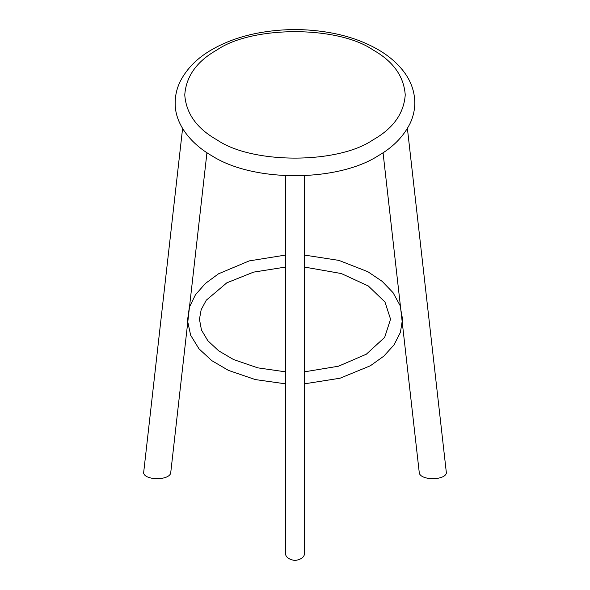 <?xml version="1.0" encoding="UTF-8"?>
<svg xmlns="http://www.w3.org/2000/svg" width="590" height="590" viewBox="0 0 590 590"><rect width="100%" height="100%" fill="white"/><g stroke="black" fill="none" stroke-linecap="round" stroke-linejoin="round"><path stroke-width="0.89" d="M285.413 393.515L285.413 383.817L255.315 379.577L228.455 370.395L211.84 360.674L199.007 348.845L190.659 335.26L187.48 320.547L189.346 307.294L195.452 294.771L205.342 283.51L218.506 273.812L249.223 260.898L285.413 255.094L285.413 175.724L285.413 552.683C285.287 556.857 288.481 559.46 295 560.5C301.519 559.46 304.713 556.857 304.588 552.683L304.588 175.724M407.402 128.443L446.401 473.092C444.661 480.43 421.702 480.54 419.343 473.342L383.058 152.751M206.943 152.751L170.658 473.342C168.298 480.54 145.339 480.43 143.599 473.092L182.598 128.443M217.054 139.904C196.898 128.568 186.13 113.568 184.766 94.902C186.13 76.228 196.898 61.227 217.054 49.899C252.137 25.621 337.864 25.621 372.946 49.899C393.102 61.227 403.87 76.228 405.234 94.902C403.87 113.568 393.102 128.568 372.946 139.904C337.864 164.175 252.137 164.175 217.054 139.904M233.537 359.546L218.713 350.851L207.887 340.784L201.478 330.061L199.45 319.242L201.168 309.684L206.308 300.17L226.803 282.839L253.597 272.123L285.413 267.093L285.413 371.818L257.8 367.858L233.537 359.546M304.588 267.093L341.278 273.531L368.285 285.958L384.968 302.006L390.55 319.175L384.665 337.369L366.331 354.207L338.476 366.213L304.588 371.818M304.588 255.094L338.94 260.397L367.865 271.725L382.158 281.342L393.065 292.684L400.027 305.428L402.535 319.057L400.411 332.377L394.017 344.914L383.81 356.154L370.328 365.793L340.039 378.22L304.588 383.817M212.26 156.026C188.852 142.64 174.935 122.521 175.186 103.361C175.127 95.691 176.83 88.316 180.297 81.236C187.155 68.138 197.842 57.51 212.363 49.368C234.709 36.58 262.307 29.957 295.162 29.5C327.598 29.994 354.915 36.514 377.113 49.066C387.438 54.848 396.015 61.972 402.852 70.431C410.78 80.38 414.77 91.354 414.814 103.353C414.682 110.514 413.015 117.395 409.807 124.003C403.081 136.998 392.571 147.574 378.271 155.716C337.745 182.015 254.032 182.553 212.26 156.026"/></g></svg>
